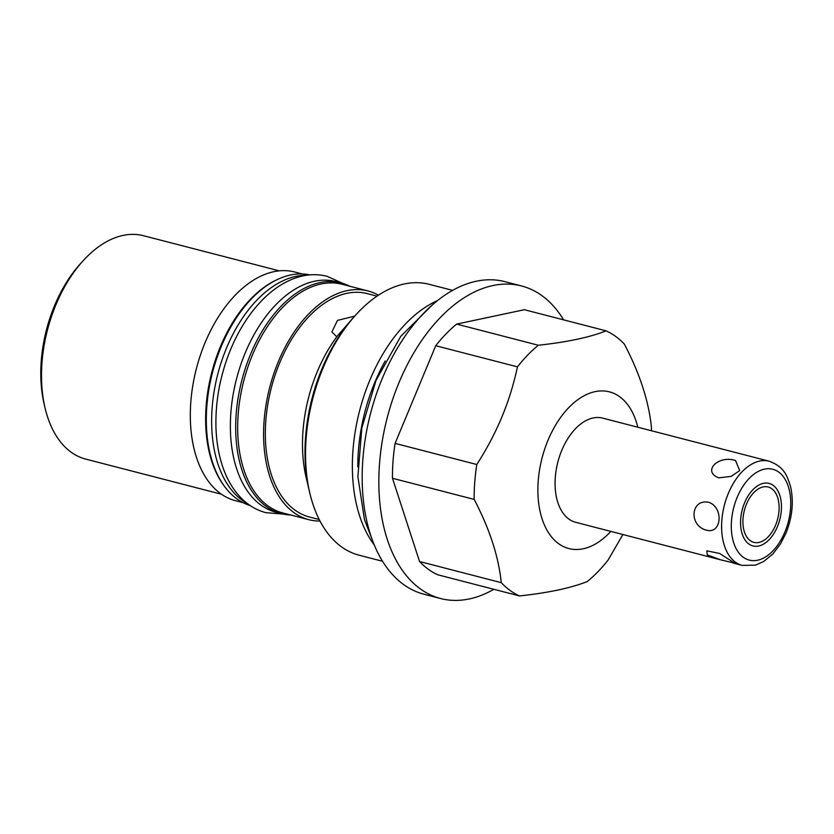 <?xml version="1.0" encoding="UTF-8"?>
<svg xmlns="http://www.w3.org/2000/svg" width="834" height="834" viewBox="0 0 834 834"><rect width="100%" height="100%" fill="white"/><g stroke="black" fill="none" stroke-linecap="round" stroke-linejoin="round"><path stroke-width="1.25" d="M279.286 270.852L143.5 235.709A115.373 69.347 104.5 0 0 83.15 260.729L80.554 263.575A110.203 66.24 104.5 0 0 54.544 305.661A110.203 66.24 -75.5 0 0 44.171 404.198L45.046 407.951A115.373 69.347 104.5 0 0 85.694 459.096L221.479 494.239M83.15 260.729A115.373 69.347 104.5 0 0 55.909 304.796A115.373 69.347 104.5 0 0 45.046 407.951M243.09 502.673L235.553 500.723A118.126 71.005 -75.5 0 1 205.06 342.732A118.126 71.005 -75.5 0 1 294.736 272.009L302.273 273.959M223.449 484.929A118.126 71.005 -75.5 0 1 220.385 346.694A118.126 71.005 -75.5 0 1 276.492 279.943M320.006 521.062A118.126 71.005 -75.5 0 1 308.82 519.686L282.914 512.983A118.126 71.005 -75.5 0 1 252.421 354.992A118.126 71.005 -75.5 0 1 342.096 284.258L368.013 290.962A118.126 71.005 -75.5 0 1 378.448 295.184M308.82 519.686A118.126 71.005 -75.5 0 1 278.337 361.695A118.126 71.005 -75.5 0 1 368.013 290.962M275.991 512.253A119.158 71.63 -75.5 0 1 245.238 352.886A119.158 71.63 104.5 0 1 335.695 281.538L341.023 282.914A119.158 71.63 104.5 0 0 250.565 354.262A119.158 71.63 -75.5 0 0 281.319 513.64L275.991 512.253M290.691 514.995A119.158 71.63 -75.5 0 1 281.319 513.64M349.873 286.271A119.158 71.63 104.5 0 0 341.023 282.914M306.214 275.303A119.158 71.63 104.5 0 0 226.514 348.039A119.158 71.63 -75.5 0 0 247.187 503.402M309.8 274.876A119.158 71.63 104.5 0 0 221.187 346.663A119.158 71.63 -75.5 0 0 250.117 505.519M377.02 296.143L367.325 293.631A115.373 69.347 104.5 0 0 279.734 362.707A115.373 69.347 -75.5 0 0 309.518 517.017L319.214 519.53M336.78 336.832L331.901 331.911L337.478 320.381L354.648 316.169M309.841 493.175L306.12 477.382A118.126 71.005 -75.5 0 1 317.233 371.756A118.126 71.005 -75.5 0 1 337.947 335.268L356.035 314.647A139.914 84.098 104.5 0 0 323.008 368.075A139.914 84.098 104.5 0 0 309.841 493.175A139.914 84.098 104.5 0 0 341.325 546.718A139.914 84.098 104.5 0 0 359.12 555.204L382.535 561.261M452.633 290.368L429.229 284.311A139.914 84.098 104.5 0 0 356.035 314.647M437.516 300.584A139.914 84.098 104.5 0 0 369.837 380.189A139.914 84.098 104.5 0 0 374.268 544.988M563.586 319.849A161.431 97.036 104.5 0 0 542.09 295.757A161.431 97.036 104.5 0 0 521.552 285.968L504.893 281.652A161.431 97.036 104.5 0 0 375.832 395.681A161.431 97.036 104.5 0 0 403.468 584.436A161.431 97.036 104.5 0 0 424.006 594.225L440.665 598.541A161.431 97.036 104.5 0 0 493.853 589.294M521.552 285.968A161.431 97.036 104.5 0 0 392.48 399.997A161.431 97.036 104.5 0 0 420.127 588.741A161.431 97.036 104.5 0 0 440.665 598.541M651.448 430.74A139.914 84.098 -75.5 0 0 651.437 427.383C648.8 401.279 639.772 373.528 624.364 344.119A139.914 84.098 104.5 0 0 606.078 330.848L524.377 309.706L456.646 324.103A139.914 84.098 104.5 0 0 435.744 345.714L395.087 443.375A139.914 84.098 104.5 0 0 392.47 478.268L419.554 561.522A139.914 84.098 -75.5 0 0 437.84 574.803L519.54 595.945A139.914 84.098 104.5 0 1 501.255 582.664L419.554 561.522M501.255 582.664C498.617 556.559 489.589 528.808 474.171 499.41A139.914 84.098 -75.5 0 1 476.798 464.517L395.087 443.375M474.171 499.41L392.47 478.268M476.798 464.517C486.775 448.973 495.146 433.107 501.922 416.937C508.625 400.727 513.796 384.036 517.445 366.856A139.914 84.098 -75.5 0 1 538.347 345.245L456.646 324.103M517.445 366.856L435.744 345.714M622.904 534.531L608.174 559.927A139.914 84.098 -75.5 0 1 587.272 581.538C571.081 587.991 548.501 592.797 519.54 595.945M610.853 531.404A80.929 48.643 -75.5 0 1 549.429 534.094A80.929 48.643 -75.5 0 1 547.99 440.31A80.929 48.643 -75.5 0 1 597.269 391.261A80.929 48.643 -75.5 0 1 637.812 427.216M538.347 345.245C567.318 342.096 589.888 337.301 606.078 330.848M733.18 563.065L742.208 565.4A53.814 32.349 104.5 0 1 728.322 493.426A53.814 32.349 -75.5 0 1 769.167 461.212L602.638 418.115A53.814 32.349 104.5 0 0 561.782 450.329A53.814 32.349 104.5 0 0 575.668 522.303L720.326 559.739L707.253 554.86L706.825 550.836L719.711 553.484L734.702 563.19L720.326 559.739M706.554 530.216C721.817 534.427 723.86 507.26 708.65 502.276C690.604 498.649 688.561 525.827 706.554 530.216M718.814 477.851L731.157 476.381L739.675 470.605L735.557 460.535C718.147 454.759 701.863 471.596 718.814 477.851M775.557 525.243A28.585 17.18 104.5 0 0 768.177 487.014A28.585 17.18 104.5 0 0 746.482 504.122A28.585 17.18 104.5 0 0 753.853 542.361A28.585 17.18 104.5 0 0 775.557 525.243M385.193 360.986A136.036 81.774 104.5 0 0 374.81 382.399A136.036 81.774 104.5 0 0 357.817 466.79M309.508 491.747A136.036 81.774 -75.5 0 1 321.987 368.732A136.036 81.774 -75.5 0 1 355.065 315.732M777.444 526.608A32.286 19.411 104.5 0 0 769.104 483.428A32.286 19.411 104.5 0 0 744.595 502.756A32.286 19.411 104.5 0 0 752.925 545.936A32.286 19.411 104.5 0 0 777.444 526.608M737.152 497.356A46.923 28.21 -75.5 0 1 778.747 472.107A46.923 28.21 -75.5 0 1 784.888 532.019A46.923 28.21 104.5 0 1 743.292 557.268A46.923 28.21 104.5 0 1 737.152 497.356M742.208 565.4L755.552 565.129L763.694 561.501L772.826 554.005L780.426 544.039L785.92 533.28C792.415 517.049 793.926 501.359 790.465 486.232C787.035 475.714 784.429 466.915 769.167 461.212M372.006 539.139L364.448 519.519L357.89 476.652L361.81 428.071L376.051 380.325L400.81 336.279L432.69 304.608M342.857 283.435L327.074 276.283C315.367 273.375 303.461 274.469 291.368 279.557C281.517 283.758 272.207 290.201 263.44 298.885C250.085 312.239 239.181 329.023 230.705 349.248C220.218 374.873 215.308 400.946 215.964 427.467C216.371 439.956 218.143 451.569 221.302 462.328C225.889 477.934 233.124 490.434 242.986 499.827C249.741 506.144 257.372 510.429 265.9 512.67L283.174 514.078"/></g></svg>
